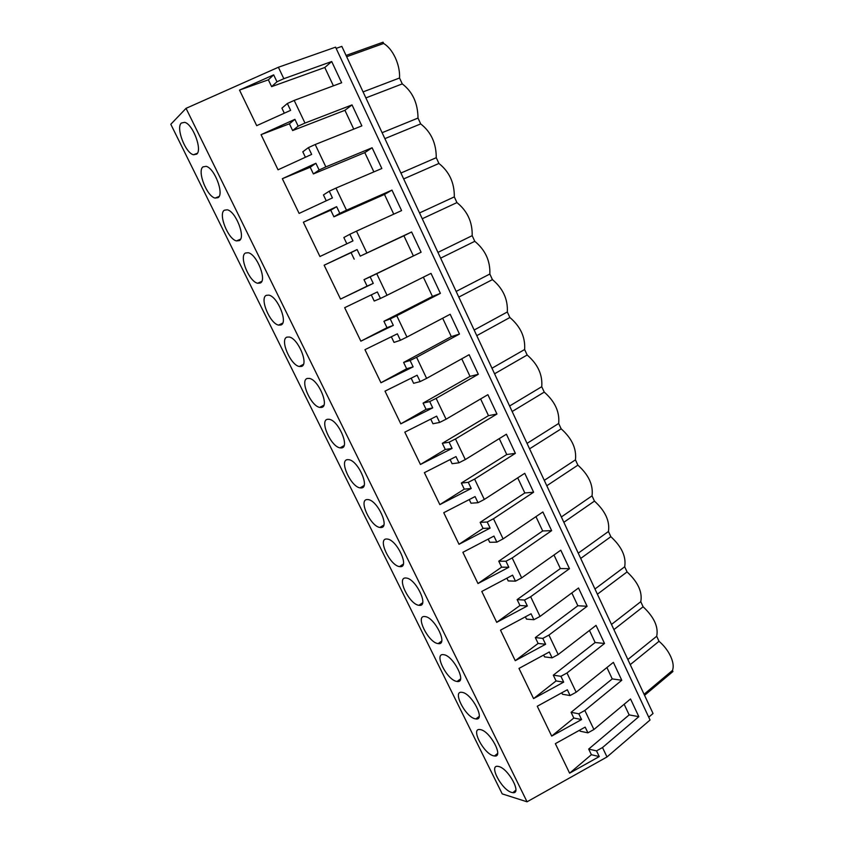 <?xml version="1.0" encoding="UTF-8"?>
<svg xmlns="http://www.w3.org/2000/svg" width="844" height="844" viewBox="0 0 844 844"><rect width="100%" height="100%" fill="white"/><g stroke="black" fill="none" stroke-linecap="round" stroke-linejoin="round"><path stroke-width="1.27" d="M527.057 801.8L502.212 793.887L170.804 124.279L186.049 108.349L527.057 801.8L606.994 756.962L602.51 747.541L638.834 716.661L629.16 714.9L624.159 704.265M648.73 717.189L653.034 713.496L341.841 46.378L336.144 48.393M638.834 716.661L630.531 698.948L593.912 729.501L584.839 710.469L621.775 680.264L613.377 662.361L576.157 692.228L566.989 672.984L604.526 643.476L596.043 625.383L558.19 654.543L548.927 635.078L587.097 606.287L578.509 587.994L540.033 616.426L530.654 596.74L569.468 568.687L560.785 550.183L521.666 577.876L512.181 557.968L551.638 530.665L542.871 511.96L503.098 538.883L493.497 518.754L533.619 492.221L524.746 473.305L484.308 499.448L474.602 479.086L515.389 453.355L506.421 434.217L465.297 459.558L455.486 438.954L496.958 414.035L487.885 394.686L446.075 419.204L436.137 398.368L478.316 374.272L469.137 354.702L426.621 378.386L416.577 357.297L459.463 334.055L450.179 314.263L406.945 337.072L396.775 315.74L440.389 293.374L431.01 273.361L387.027 295.284L376.74 273.699L421.103 252.229L411.608 231.973L366.887 253L356.474 231.15L401.586 210.599L391.975 190.111L346.494 210.198L335.965 188.096L381.836 168.494L372.12 147.763L325.858 166.89L315.202 144.514L361.865 125.883L352.032 104.909L304.979 123.066L294.187 100.415L341.651 82.765L331.703 61.538L283.837 78.692L278.383 67.256L335.564 47.159L650.049 720.006L606.994 756.962M196.673 154.157L193.487 154.758C185.448 153.112 175.668 127.824 181.323 123.045L184.678 122.338C192.896 124.089 202.581 150.021 196.673 154.157M327.483 419.278L329.266 419.289C338.549 420.555 350.007 447.288 341.62 447.921L340.048 447.879C330.932 446.698 319.359 420.512 327.483 419.278M361.369 487.959L360.082 487.895C350.83 486.788 338.898 460.349 347.401 459.642L348.899 459.695C358.31 460.866 370.136 487.853 361.369 487.959M367.087 499.542L368.29 499.616C377.827 500.703 390.055 527.954 380.897 527.532L379.916 527.468C370.537 526.445 358.194 499.722 367.087 499.542M386.552 538.989L387.449 539.063C397.091 540.054 409.762 567.611 400.204 566.662L399.528 566.598C390.033 565.67 377.268 538.63 386.552 538.989M438.163 643.603L438.12 643.592C428.425 642.854 414.731 615.107 424.817 616.553L425.091 616.584C434.913 617.375 448.533 645.639 438.163 643.603L441.686 641.06M475.288 718.835C465.424 717.157 451.93 690.582 461.858 692.323L462.227 692.375C471.965 693.61 485.87 720.744 475.889 718.93L475.288 718.835M480.626 729.659C490.343 731.358 504.132 757.648 494.457 755.992L493.54 755.823C483.675 753.692 470.319 727.95 479.93 729.543L480.626 729.659M443.627 654.68C453.355 655.419 467.407 683.44 457.1 681.467L456.826 681.424C446.972 680.232 433.331 652.781 443.585 654.67L443.627 654.68M419.289 605.348L418.93 605.306C409.329 604.473 396.11 577.096 405.795 577.992L406.386 578.045C416.124 578.942 429.258 606.836 419.289 605.348M321.627 407.42L319.781 407.42C310.814 406.154 299.578 380.19 307.332 378.439L309.389 378.407C318.526 379.758 329.645 406.281 321.627 407.42M301.413 366.444L299.303 366.496C290.484 365.157 279.564 339.393 286.949 337.125L289.26 337.02C298.259 338.455 309.062 364.787 301.413 366.444M266.324 295.326L268.877 295.136C277.718 296.634 288.237 322.83 280.957 324.982L278.604 325.109C269.932 323.706 259.298 298.09 266.324 295.326M224.325 210.209L227.321 209.797C235.856 211.443 245.899 237.438 239.316 240.593L236.51 240.909C228.154 239.379 217.995 213.996 224.325 210.209M218.121 197.633L215.125 198.087C206.928 196.494 196.968 171.174 202.95 166.89L206.136 166.342C214.513 168.04 224.367 193.983 218.121 197.633M245.446 253.021L248.231 252.725C256.924 254.297 267.189 280.377 260.258 283.035L257.673 283.257C249.159 281.78 238.778 256.302 245.446 253.021M498.825 766.531C508.531 768.662 522.183 794.162 512.836 792.664L511.591 792.4C501.737 789.857 488.518 764.896 497.802 766.331L498.825 766.531M602.51 747.541L596.529 750.886L599.251 756.572L591.38 754.705L588.679 749.071L629.16 714.9M593.912 729.501L587.909 732.835L585.177 727.106L555.352 743.659L569.616 773.178L599.251 756.572M584.839 710.469L578.815 713.802L581.569 719.552L573.814 718.022L571.093 712.325L612.238 678.903L621.775 680.264M576.157 692.228L570.101 695.551L567.337 689.759L537.269 706.249L551.691 736.095L581.569 719.552M566.989 672.984L560.912 676.297L563.686 682.121L556.069 680.939L553.305 675.168L595.136 642.516L604.526 643.476M558.19 654.543L552.103 657.845L549.296 651.99L518.986 668.416L533.577 698.6L563.686 682.121M548.927 635.078L542.798 638.38L545.614 644.267L538.113 643.434L535.328 637.6L577.845 605.739L587.097 606.287M540.033 616.426L533.893 619.718L531.055 613.788L500.503 630.151L515.251 660.683L545.614 644.267M530.654 596.74L524.483 600.031L527.331 605.981L519.967 605.507L517.14 599.62L560.363 568.55L569.468 568.687M521.666 577.876L515.473 581.157L512.603 575.165L481.797 591.454L496.715 622.334L527.331 605.981M512.181 557.968L505.957 561.239L508.837 567.263L501.61 567.157L498.762 561.197L542.681 530.96L551.638 530.665M503.098 538.883L496.842 542.154L493.951 536.088L462.881 552.314L477.978 583.542L508.837 567.263M493.497 518.754L487.22 522.014L490.132 528.101L483.042 528.376L480.162 522.352L524.82 492.959L533.619 492.221M484.308 499.448L477.999 502.707L475.077 496.567L443.744 512.709L459.02 544.306L490.132 528.101M474.602 479.086L468.272 482.325L471.216 488.486L464.274 489.151L461.351 483.053L506.748 454.526L515.389 453.355M465.297 459.558L458.946 462.797L455.982 456.593L424.395 472.661L439.84 504.617L471.216 488.486M455.486 438.954L449.103 442.193L452.078 448.417L445.284 449.472L442.33 443.311L488.486 415.67L496.958 414.035M446.075 419.204L439.661 422.433L436.664 416.145L404.814 432.139L420.439 464.474L452.078 448.417M436.137 398.368L429.712 401.575L432.719 407.884L426.072 409.34L423.087 403.105L470.002 376.371L478.316 374.272M426.621 378.386L420.164 381.583L417.126 375.232L385.001 391.141L400.805 423.846L432.719 407.884M416.577 357.297L410.089 360.493L413.127 366.866L406.639 368.744L403.622 362.435L451.329 336.64L459.463 334.055M406.945 337.072L400.425 340.269L397.355 333.834L364.956 349.659L380.95 382.754L413.127 366.866M396.775 315.74L390.234 318.916L393.315 325.373L386.985 327.672L383.925 321.29L432.434 296.444L440.389 293.374M387.027 295.284L380.454 298.459L377.352 291.95L344.668 307.68L360.852 341.176L393.315 325.373M376.74 273.699L370.147 276.853L373.259 283.384L367.098 286.116L364.007 279.659L421.103 252.229M366.887 253L360.251 256.143L357.107 249.571L324.138 265.206L340.522 299.092L373.259 283.384M356.474 231.15L349.817 234.294L352.971 240.899L319.939 256.513L303.365 222.215L336.629 206.674L339.805 213.332L333.918 216.802L384.474 194.447L393.747 214.176M346.494 210.198L339.805 213.332M335.965 188.096L329.244 191.219L332.441 197.907L299.114 213.416L282.339 178.706L315.899 163.261L319.116 170.003L313.398 173.938L364.808 152.616L373.871 171.891M325.858 166.89L319.116 170.003M315.202 144.514L308.419 147.616L311.658 154.389L278.045 169.802L261.06 134.66L294.915 119.331L298.164 126.157L292.636 130.556L344.922 110.3L353.763 129.121M304.979 123.066L298.164 126.157M294.187 100.415L287.35 103.495L290.621 110.342L256.703 125.661L239.517 90.086L273.678 74.863L276.969 81.762L271.62 86.647L324.792 67.499L333.412 85.835M283.837 78.692L276.969 81.762M278.383 67.256L186.049 108.349M630.246 664.65L659.016 641.282C664.059 645.607 667.952 650.661 670.685 656.442C673.248 662.202 673.839 666.865 672.457 670.463L672.942 671.507L644.563 695.34M672.457 670.463L644.067 694.264M659.016 641.282L656.695 636.249L627.862 659.533M613.904 629.613L643.117 606.773C654.079 617.112 658.605 626.934 656.695 636.249M611.499 624.444L640.775 601.688L643.117 606.773M597.394 594.208L627.06 571.915C637.99 582.096 642.558 592.024 640.775 601.688M594.957 588.996L624.697 566.778L627.06 571.915M580.704 558.433L610.845 536.689C621.733 546.722 626.343 556.755 624.697 566.778M578.245 553.168L608.45 531.498L610.845 536.689M563.845 522.288L594.45 501.104C605.296 510.989 609.969 521.117 608.45 531.498M561.355 516.961L592.034 495.861L594.45 501.104M546.796 485.754L577.887 465.149C588.701 474.877 593.416 485.11 592.034 495.861M544.285 480.363L575.45 459.853L577.887 465.149M529.578 448.829L561.154 428.826C571.915 438.384 576.684 448.723 575.45 459.853M527.036 443.385L558.686 423.466L561.154 428.826M512.16 411.513L544.243 392.112C554.962 401.501 559.783 411.956 558.686 423.466M509.597 406.006L541.742 386.7L544.243 392.112M494.563 373.786L527.152 355.007C537.828 364.228 542.703 374.789 541.742 386.7M491.978 368.227L524.63 349.532L527.152 355.007M476.776 335.659L509.881 317.513C520.516 326.565 525.432 337.241 524.63 349.532M474.159 330.036L507.328 311.985L509.881 317.513M458.798 297.109L492.421 279.617C503.013 288.49 507.982 299.272 507.328 311.985M456.15 291.423L489.847 274.026L492.421 279.617M440.621 258.148L474.782 241.31C485.321 250.003 490.343 260.912 489.847 274.026M437.941 252.398L472.176 235.666L474.782 241.31M422.243 218.744L456.942 202.592C467.439 211.095 472.513 222.12 472.176 235.666M419.531 212.941L454.315 196.884L456.942 202.592M403.664 178.917L438.922 163.462C449.356 171.775 454.483 182.916 454.315 196.884M400.921 173.041L436.264 157.691L438.922 163.462M384.875 138.638L420.692 123.899C431.073 132.012 436.264 143.269 436.264 157.691M382.1 132.698L418.012 118.065L420.692 123.899M365.874 97.904L402.272 83.894C412.6 91.806 417.843 103.2 418.012 118.065M346.061 55.44L383.06 42.2L383.64 43.455C388.251 46.251 392.165 51.051 395.372 57.835C398.452 64.724 399.845 71.445 399.55 77.996L402.272 83.894M399.55 77.996L363.078 91.901M383.64 43.455L346.662 56.727M352.032 104.909L344.922 110.3M308.419 147.616L302.796 151.793L305.412 157.248M372.12 147.763L364.808 152.616M329.244 191.219L323.442 194.922L326.248 200.788M391.975 190.111L384.474 194.447M349.817 234.294L343.846 237.544L346.842 243.8M360.251 256.143L403.917 235.792L413.317 255.795M411.608 231.973L403.917 235.792M370.147 276.853L364.007 279.659M380.454 298.459L374.23 301.034L371.286 294.873M423.361 277.17L432.434 296.444M390.234 318.916L383.925 321.29M400.425 340.269L394.042 342.411L391.342 336.777M442.667 318.23L451.329 336.64M410.089 360.493L403.622 362.435M420.164 381.583L413.613 383.313L411.165 378.186M461.752 358.816L470.002 376.371M429.712 401.575L423.087 403.105M439.661 422.433L432.961 423.741L430.756 419.12M480.616 398.948L488.486 415.67M449.103 442.193L442.33 443.311M458.946 462.797L452.099 463.715L450.116 459.579M499.279 438.627L506.748 454.526M468.272 482.325L461.351 483.053M477.999 502.707L471.005 503.224L469.253 499.564M517.72 477.852L524.82 492.959M487.22 522.014L480.162 522.352M496.842 542.154L489.71 542.291L488.18 539.105M535.951 516.644L542.681 530.96M505.957 561.239L498.762 561.197M515.473 581.157L508.193 580.925L506.885 578.182M553.991 555.004L560.363 568.55M524.483 600.031L517.14 599.62M533.893 619.718L526.477 619.116L525.379 616.827M571.821 592.931L577.845 605.739M542.798 638.38L535.328 637.6M552.103 657.845L544.559 656.885L543.673 655.039M589.46 630.457L595.136 642.516M560.912 676.297L553.305 675.168M570.101 695.551L562.431 694.243L561.756 692.818M606.91 667.562L612.238 678.903M578.815 713.802L571.093 712.325M587.909 732.835L580.113 731.189L579.638 730.176M596.529 750.886L588.679 749.071M331.703 61.538L324.792 67.499M287.35 103.495L281.907 108.137L284.322 113.191M569.616 773.178L591.38 754.705M551.691 736.095L573.814 718.022M533.577 698.6L556.069 680.939M515.251 660.683L538.113 643.434M496.715 622.334L519.967 605.507M477.978 583.542L501.61 567.157M459.02 544.306L483.042 528.376M439.84 504.617L464.274 489.151M420.439 464.474L445.284 449.472M400.805 423.846L426.072 409.34M380.95 382.754L406.639 368.744M360.852 341.176L386.985 327.672M340.522 299.092L367.098 286.116M324.138 265.206L351.072 252.651L354.195 259.161M357.107 249.571L351.072 252.651M303.365 222.215L330.764 210.209L333.918 216.802M336.629 206.674L330.764 210.209M282.339 178.706L310.212 167.27L313.398 173.938M315.899 163.261L310.212 167.27M261.06 134.66L289.408 123.804L292.636 130.556M294.915 119.331L289.408 123.804M239.517 90.086L268.35 79.821L271.62 86.647M273.678 74.863L268.35 79.821M197.38 153.27L193.487 154.758M344.078 445.59L340.048 447.879M364.059 485.522L360.082 487.895M383.809 525.031L379.916 527.468M403.327 564.119L399.528 566.598M479.181 716.398L475.889 718.93M497.601 753.47L494.457 755.992M460.539 678.924L457.1 681.467M422.612 602.795L418.93 605.306M323.853 405.215L319.781 407.42M303.397 364.397L299.303 366.496M282.687 323.125L278.604 325.109M240.54 239.168L236.51 240.909M219.081 196.473L215.125 198.087M261.735 281.39L257.673 283.257M515.832 790.174L512.836 792.664"/></g></svg>
